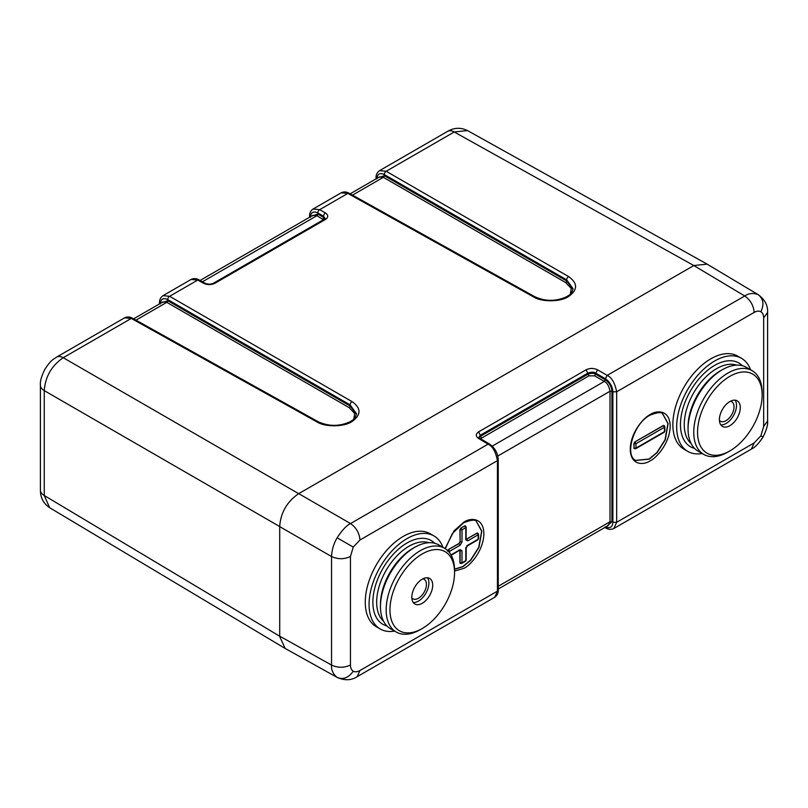 <?xml version="1.0" encoding="UTF-8"?>
<svg xmlns="http://www.w3.org/2000/svg" width="808" height="808" viewBox="0 0 808 808"><rect width="100%" height="100%" fill="white"/><g stroke="black" fill="none" stroke-linecap="round" stroke-linejoin="round"><path stroke-width="1.21" d="M635.734 460.398L649.066 459.015L656.854 452.591L665.045 439.734L667.953 423.584L662.6 413.767M442.946 547.339A53.732 31.017 120 0 0 433.926 535.916L430.129 533.724A53.732 31.017 120 0 0 403.263 536.391A53.732 31.017 120 0 0 368.155 583.74A53.732 31.017 120 0 0 376.397 626.786L380.194 628.977A53.732 31.017 120 0 0 394.587 631.088M433.926 535.916A53.732 31.017 120 0 0 407.06 538.582A53.732 31.017 120 0 0 371.963 585.931A53.732 31.017 120 0 0 380.194 628.977M454.53 569.165L462.762 566.58L470.549 560.156L478.74 547.289L481.649 531.149L476.296 521.332M444.531 548.248L438.835 544.956A48.359 27.916 120 0 0 414.656 547.359A48.359 27.916 120 0 0 383.063 589.971A48.359 27.916 120 0 0 390.476 628.715L396.183 632.008A48.359 27.916 -60 0 1 388.769 593.254A48.359 27.916 -60 0 1 420.352 550.642A48.359 27.916 -60 0 1 444.531 548.248A48.359 27.916 -60 0 1 454.55 570.387L454.55 572.579A45.672 26.371 120 0 0 422.261 553.935A45.672 26.371 120 0 0 389.961 609.868A45.672 26.371 120 0 0 422.261 628.513L420.352 629.614A48.359 27.916 -60 0 1 396.183 632.008M422.261 603.293A14.776 8.534 120 0 0 431.906 590.264A14.776 8.534 120 0 0 429.644 578.427A14.776 8.534 120 0 0 422.261 579.164A14.776 8.534 120 0 0 412.605 592.183A14.776 8.534 120 0 0 414.868 604.02A14.776 8.534 120 0 0 422.261 603.293M413.221 602.495A14.776 8.534 120 0 0 418.453 601.091A14.776 8.534 120 0 0 427.513 589.83A14.776 8.534 120 0 0 427.493 577.76M422.897 578.811A11.282 6.514 -60 0 1 424.099 579.265A11.282 6.514 -60 0 1 425.826 588.305A11.282 6.514 -60 0 1 418.453 598.243A11.282 6.514 -60 0 1 412.817 598.799A11.282 6.514 -60 0 1 411.827 597.991M730.493 401.223A11.282 6.514 -60 0 1 731.695 401.677A11.282 6.514 -60 0 1 733.422 410.716A11.282 6.514 -60 0 1 726.049 420.655A11.282 6.514 -60 0 1 720.413 421.21A11.282 6.514 -60 0 1 719.423 420.402M729.846 425.705A14.776 8.534 120 0 0 739.502 412.686A14.776 8.534 120 0 0 737.239 400.839A14.776 8.534 120 0 0 729.846 401.576A14.776 8.534 120 0 0 720.201 414.595A14.776 8.534 120 0 0 722.463 426.432A14.776 8.534 120 0 0 729.846 425.705M720.807 424.907A14.776 8.534 120 0 0 726.049 423.503A14.776 8.534 120 0 0 735.108 412.242A14.776 8.534 120 0 0 735.088 400.172M729.846 376.346A45.672 26.371 120 0 0 697.557 432.28A45.672 26.371 120 0 0 729.846 450.925L727.947 452.026A48.359 27.916 -60 0 1 703.778 454.419A48.359 27.916 -60 0 1 696.365 415.666A48.359 27.916 -60 0 1 727.947 373.054A48.359 27.916 -60 0 1 752.127 370.66A48.359 27.916 -60 0 1 762.146 392.799L762.146 394.991A45.672 26.371 120 0 0 729.846 376.346M752.127 370.66L746.43 367.377A48.359 27.916 120 0 0 722.251 369.771A48.359 27.916 120 0 0 690.658 412.383A48.359 27.916 120 0 0 698.072 451.127L703.778 454.419M750.541 369.751A53.732 31.017 120 0 0 741.522 358.328L737.714 356.136A53.732 31.017 120 0 0 710.858 358.803A53.732 31.017 120 0 0 675.751 406.151A53.732 31.017 120 0 0 683.992 449.197L687.79 451.399A53.732 31.017 120 0 0 702.182 453.5M741.522 358.328A53.732 31.017 120 0 0 714.656 360.994A53.732 31.017 120 0 0 679.558 408.343A53.732 31.017 120 0 0 687.79 451.399M727.947 452.026L729.846 450.925A45.672 26.371 120 0 0 762.146 394.991M420.362 629.614A48.359 27.916 -60 0 1 420.352 629.614L422.261 628.513A45.672 26.371 120 0 0 454.55 572.579M450.985 554.904L460.106 549.642L462.004 550.743L462.004 562.833L465.802 560.641L465.802 548.541L467.711 545.249L478.164 539.209L478.164 534.815L467.711 540.855L465.802 539.754L465.802 527.654L464.671 525.897L465.62 526.452L464.671 525.897L460.863 528.089L464.853 526.008L465.802 526.553L465.802 527.654L462.004 529.846L462.004 541.946L460.106 545.238L449.642 551.278L449.642 552.844M462.004 541.946L460.106 541.946L460.106 529.846L461.055 528.2L462.004 529.846L459.914 529.745L460.863 528.089M459.914 529.745L460.106 541.946L458.964 543.481L459.914 541.835M458.964 543.481L448.511 549.521L459.156 543.592L460.106 545.238M447.551 551.167L448.511 549.521M459.914 550.632L459.914 562.721L461.055 563.388L460.106 562.833L460.106 550.743L458.964 550.076M460.863 563.277L459.914 562.721L460.863 563.277M477.023 533.058L477.972 533.603L477.023 533.058L466.57 539.098L477.215 533.169L478.164 533.714L478.164 534.815L477.023 533.058M465.62 538.542L466.57 539.098M323.442 219.726L316.877 215.706L312.928 215.312L200.101 280.457M570.084 295.546L571.266 288.476L565.741 282.618L383.366 177.316L379.417 176.932M353.53 420.574L354.702 413.504L349.187 407.646L166.812 302.344L162.873 301.95L133.613 318.847M322.614 219.018A1.343 0.788 120 0 0 323.564 217.372L324.907 218.716M377.982 177.76L384.315 175.679L566.691 280.972L573.024 289.234M161.428 302.788L167.761 300.707L350.137 406L356.459 414.262M159.873 303.687A2.687 1.555 0 0 1 159.489 302.889C159.368 299.859 160.55 297.445 163.034 295.657L169.629 296.294L352.036 401.606C361.358 408.262 361.307 414.928 351.884 421.625C344.006 427.048 324.866 427.2 316.908 421.887L131.29 318.433L63.246 357.712C51.661 365.65 45.329 376.619 44.248 390.618L279.709 526.553L279.709 636.239L44.248 495.506L49.662 507.717C43.45 503.495 40.37 497.607 40.4 490.072L40.4 385.184A13.433 7.757 180 0 0 44.248 390.618L44.248 495.506A13.433 7.757 180 0 1 40.4 490.072M498.233 586.295L610.01 521.766L610.01 391.244C608.909 385.901 607.01 382.618 604.303 381.416L594.638 375.841L588.961 375.831L480.538 438.704M479.104 437.673L480.497 436.259L588.022 374.185C591.476 373.033 593.991 373.033 595.587 374.195L605.253 379.77C609.272 382.568 611.484 386.396 611.909 391.244L611.909 521.756L606.818 526.341M309.939 217.039A2.687 1.555 180 0 1 309.555 216.241C309.504 213.07 310.686 210.666 313.11 209.009L319.695 209.656A2.687 1.576 120 0 0 317.796 212.948C313.292 210.888 310.797 212.352 310.333 217.332M202.454 281.77L316.877 215.706A1.343 0.788 120 0 0 317.827 214.059L323.564 217.372L323.564 216.271A2.687 1.576 120 0 1 325.462 212.979L319.695 209.656L347.844 193.405L341.158 192.819C343.733 191.536 346.4 191.678 349.167 193.263L534.785 296.718A2.687 1.555 -60.9 0 0 533.462 296.859L347.844 193.405A2.687 1.555 -60.9 0 1 349.167 193.263M566.56 297.708L568.337 296.546M376.427 178.659A2.687 1.555 0 0 1 376.043 177.861C375.922 174.831 377.104 172.417 379.598 170.629L386.184 171.266L568.59 276.578C577.922 283.234 577.871 289.9 568.438 296.597A2.687 1.555 -120 0 0 567.115 296.475C568.832 295.051 571.468 294.95 573.044 288.719L566.691 279.871L384.285 174.558C379.77 172.508 377.286 173.962 376.821 178.942M132.613 318.291A2.687 1.555 -60.9 0 0 131.29 318.433L124.604 317.847C127.179 316.564 129.846 316.706 132.613 318.291L318.231 421.746A2.687 1.555 -60.9 0 0 316.908 421.887M349.995 422.736L351.783 421.574M351.884 421.625A2.687 1.555 -120 0 0 350.551 421.503C352.278 420.079 354.914 419.978 356.49 413.736L350.137 404.899L167.731 299.586C163.216 297.526 160.731 298.99 160.257 303.97M167.731 299.586A2.687 1.576 120 0 1 169.629 296.294L197.778 280.043L191.092 279.457C193.728 278.184 196.405 278.326 199.101 279.901L204.959 283.174A2.687 1.555 -60.9 0 0 203.636 283.315L197.778 280.043A2.687 1.555 -60.9 0 1 199.101 279.901M379.598 170.629L447.592 131.371C454.106 127.573 460.742 127.3 467.499 130.573L454.227 131.987L386.184 171.266A2.687 1.576 120 0 0 384.285 174.558M40.4 385.184C39.956 381.447 41.481 376.084 44.975 369.104C51.601 359.237 52.904 359.863 56.61 357.096L56.61 357.096A13.433 7.757 -120 0 1 63.246 357.712L298.677 493.668C287.113 501.627 280.79 512.464 279.719 526.19L279.719 636.603L285.174 648.45L337.138 677.417C333.027 674.044 331.159 669.923 331.533 665.065C337.865 667.974 344.168 667.953 350.45 665.014C350.5 668.004 351.419 670.054 353.237 671.175C355.116 672.195 357.348 671.973 359.964 670.519L497.445 591.143L497.445 460.621C495.668 451.672 492.547 446.188 488.093 444.158L478.568 438.461C475.538 436.229 475.559 434.027 478.619 431.846L586.143 369.771C589.911 368.004 593.698 368.014 597.496 369.791L607.192 375.397C611.686 377.407 614.848 382.871 616.676 391.789L612.888 391.799C612.413 386.254 609.878 381.891 605.293 378.689L607.192 375.397L744.744 295.981L693.82 265.539L454.227 131.987A13.433 7.757 60 0 0 447.592 131.371M337.269 677.488C344.794 680.71 351.43 680.437 357.166 676.69L494.698 597.284L498.233 590.042C498.354 593.082 497.173 595.496 494.698 597.284M605.293 378.689L595.587 373.094C593.991 371.922 591.476 371.912 588.022 373.054L480.497 435.128L478.922 437.35L479.922 438.34L478.568 438.461M279.709 636.179L331.533 665.065L331.533 556.53C331.805 549.965 333.674 543.723 337.138 537.785C342.117 530.159 346.582 525.422 350.541 523.564C356.227 527.594 359.368 533.068 359.964 539.996L353.237 547.097L350.45 556.48L350.45 665.014M635.957 448.117L635.007 448.662L634.048 448.117L635.007 448.662L635.957 448.117L634.048 448.117L634.048 443.713L635.007 442.067L635.957 443.713L633.866 443.602L634.815 441.956L663.52 425.604L664.469 426.159L664.469 427.25L635.957 443.713L635.957 448.117L664.469 431.654L664.469 427.25L663.328 425.493L664.277 426.048L663.328 425.493L634.815 441.956M633.866 443.602L634.048 448.117M634.815 448.551L633.866 448.006L634.815 448.551M758.217 294.678C763.419 298.758 764.307 304.444 760.873 311.747C759.005 310.737 756.763 310.959 754.157 312.413C753.561 305.485 750.43 300.01 744.744 295.981C748.753 293.223 753.248 292.799 758.217 294.678L707.131 264.155L693.86 265.519L298.728 493.648L350.541 523.564L488.093 444.158L489.456 444.036C494.849 447.804 497.779 452.965 498.233 459.53L497.445 460.621L359.964 539.996M754.157 312.413L616.676 391.789L616.676 522.301L613.827 528.503C611.232 529.765 608.575 529.614 605.869 528.048L605.323 527.21M649.258 459.126L657.066 452.672L665.277 439.744L668.125 423.564L662.691 413.817C661.661 411.838 657.409 412.302 649.935 415.211C633.381 423.554 624.342 455.803 635.825 460.449L649.258 459.126M650.208 414.595C656.045 410.292 669.903 409.222 670.175 426.159C669.903 443.4 656.045 458.328 650.208 460.772C644.37 465.075 630.523 466.135 630.25 449.208C630.523 431.957 644.37 417.039 650.208 414.595M454.54 569.276L462.954 566.691L470.761 560.237L478.962 547.309L481.821 531.129L476.387 521.382C475.356 519.393 471.094 519.857 463.63 522.776L452.339 533.533L445.309 548.723M445.046 548.561L454.106 530.785L463.903 522.16C469.741 517.857 483.598 516.787 483.871 533.724C483.598 550.965 469.741 565.893 463.903 568.337L454.55 571.044M428.947 542.724A45.672 26.371 120 0 0 408.959 546.259A45.672 26.371 120 0 0 379.901 584.043A45.672 26.371 120 0 0 383.588 621.271M386.981 625.998A48.359 27.916 -60 0 1 374.538 589.042A48.359 27.916 -60 0 1 407.06 542.966A48.359 27.916 -60 0 1 434.734 543.289M380.477 605.455A45.672 26.371 -60 0 1 412.757 548.45A45.672 26.371 -60 0 1 413.696 547.925M736.543 365.135A45.672 26.371 120 0 0 716.555 368.67A45.672 26.371 120 0 0 687.497 406.454A45.672 26.371 120 0 0 691.183 443.683M694.577 448.41A48.359 27.916 -60 0 1 682.134 411.454A48.359 27.916 -60 0 1 714.656 365.378A48.359 27.916 -60 0 1 742.33 365.701M688.073 427.876A45.672 26.371 -60 0 1 720.352 370.862A45.672 26.371 -60 0 1 721.291 370.337M449.642 551.278L448.692 549.632L447.743 551.278L449.642 551.278M462.004 550.743L460.106 550.743L459.156 550.187L460.106 549.642M460.106 562.833L462.004 562.833L461.055 563.388L462.004 562.833M464.853 561.186L465.802 560.641L465.802 559.54M465.802 547.45L465.802 548.541M466.761 545.804L467.711 545.249M477.215 539.764L478.164 539.209L478.164 538.118M478.164 533.714L478.164 534.815M467.711 540.855L466.761 539.199L465.802 538.653L465.802 539.754M384.315 175.679A1.343 0.788 -60 0 1 383.366 177.316L352.52 195.132M167.761 300.707A1.343 0.788 -60 0 1 166.812 302.344L135.966 320.16M311.494 216.15L317.827 214.059M568.59 276.578A2.687 1.576 120 0 0 566.691 279.871L566.691 280.972A1.343 0.788 -60 0 1 565.741 282.618M352.036 401.606A2.687 1.576 120 0 0 350.137 404.899L350.137 406A1.343 0.788 -60 0 1 349.187 407.646M481.447 437.906L478.619 431.846M588.961 375.831L586.143 369.771M279.709 526.614L331.533 556.53C337.865 559.449 344.168 559.429 350.45 556.48M325.462 212.979C328.482 215.14 328.472 217.302 325.412 219.473A2.687 1.555 -120 0 0 324.089 219.352L325.099 218.402L323.564 216.271L317.796 212.948M663.52 432.199L664.469 431.654L664.469 430.553M664.469 426.159L664.469 427.25M337.138 677.417C343.269 679.881 348.632 677.801 353.237 671.175M357.166 676.69L359.964 670.519M498.233 589.032L608.313 525.483L610.01 521.766L611.909 521.756M611.909 391.244L610.01 391.244L497.809 456.025M492.193 446.147L604.303 381.416L605.253 379.77M594.638 375.841L597.496 369.791M337.138 537.785L353.237 547.097M325.412 219.473L214.989 283.234A2.687 1.555 -120 0 0 213.666 283.103C210.848 284.487 207.949 284.507 204.959 283.174M214.989 283.234C211.221 285.002 207.434 285.032 203.636 283.315M568.438 296.597C560.56 302.03 541.421 302.172 533.462 296.859M754.157 442.925L760.873 435.825L763.015 437.067C758.742 443.572 754.854 447.582 751.369 449.107L754.157 442.925L616.676 522.301L612.888 522.311L612.888 391.799M605.293 526.796C609.878 528.806 612.413 527.311 612.888 522.311M758.318 294.738C764.873 299.647 767.974 305.545 767.6 312.433L763.661 317.918C763.621 314.928 762.691 312.868 760.873 311.747M767.6 312.433L767.6 420.958L763.661 426.442L763.661 317.918M760.873 435.825L763.661 426.442M466.085 539.269L466.196 527.109L465.337 525.836M459.823 550.127L451.187 555.248M460.196 563.348L461.721 563.449L465.529 561.257L466.196 560.096L466.196 547.996L467.428 545.865L477.881 539.825L478.558 538.663L478.558 534.27L477.69 532.987M350.167 193.819L379.427 176.922M309.555 216.241L309.555 217.261M376.043 177.861L376.043 178.881M159.489 302.889L159.489 303.909M498.233 459.53L498.233 590.042M634.139 448.622L635.674 448.733L664.186 432.27L664.863 431.098L664.863 426.705L664.004 425.432M285.163 648.46L49.662 507.717M324.089 219.352L213.666 283.103M313.11 209.009L341.168 192.809M567.115 296.475C556.379 301.525 545.602 301.616 534.785 296.718M56.61 357.096L124.604 317.837M350.551 421.503C339.815 426.553 329.048 426.634 318.231 421.746M163.044 295.647L191.092 279.457M707.141 264.135L467.499 130.573M605.869 528.048L604.849 527.483M479.922 438.34L489.456 444.036M763.015 437.067C766.499 430.109 768.034 424.745 767.6 420.958M613.858 528.493L751.369 449.107"/></g></svg>
